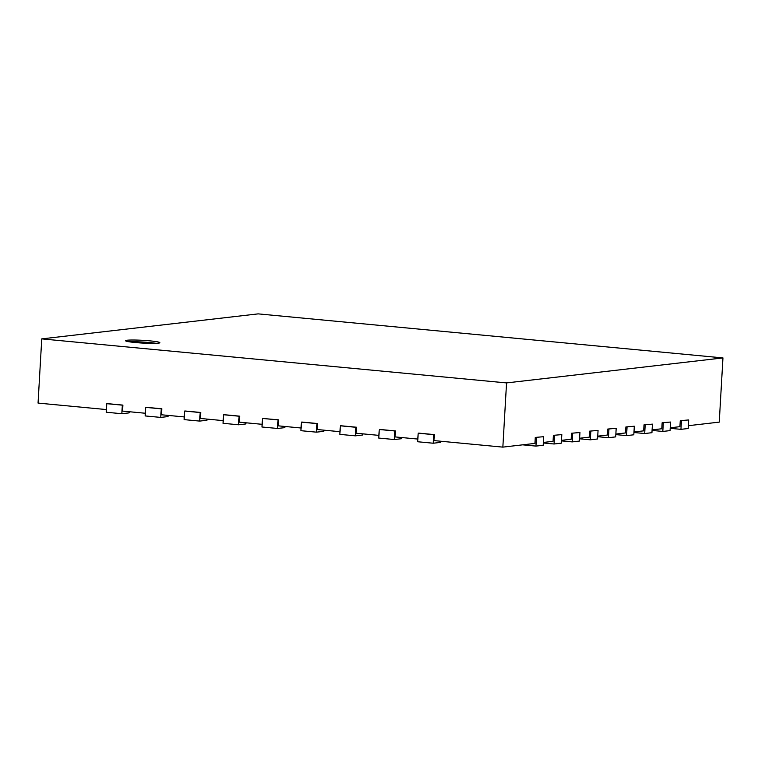 <?xml version="1.0" encoding="UTF-8"?>
<svg xmlns="http://www.w3.org/2000/svg" width="761" height="761" viewBox="0 0 761 761"><rect width="100%" height="100%" fill="white"/><g stroke="black" fill="none" stroke-linecap="round" stroke-linejoin="round"><path stroke-width="1.14" d="M688.353 425.694L719.25 422.117L722.95 357.917L258.15 313.874L41.75 338.883L38.05 403.083L106.416 409.561M129.151 411.711L129.085 412.881L121.836 413.718L106.264 412.243L106.759 403.682L107.301 403.615L122.873 405.099L122.521 411.083L145.341 413.252M168.076 415.401L168.01 416.571L160.761 417.409L145.189 415.934L145.684 407.373L146.226 407.306L161.798 408.781L161.456 414.774L184.276 416.933M207.002 419.092L206.935 420.253L199.686 421.09L184.114 419.615L184.609 411.054L185.151 410.997L200.723 412.472L200.381 418.464L223.201 420.624M245.936 422.783L245.87 423.944L238.621 424.781L223.049 423.306L223.544 414.745L224.086 414.688L239.658 416.162L239.306 422.155L262.126 424.315M284.861 426.464L284.795 427.634L277.546 428.472L261.974 426.997L262.469 418.436L278.583 419.844L278.241 425.837L301.061 428.005M323.786 430.155L323.72 431.325L316.471 432.162L300.899 430.688L301.394 422.127L301.936 422.06L317.508 423.535L317.166 429.527L339.986 431.687M362.721 433.846L362.655 435.007L355.406 435.844L339.834 434.369L340.329 425.808L340.871 425.751L356.443 427.225L356.091 433.218L378.911 435.378M401.646 437.537L401.58 438.697L394.331 439.535L378.759 438.06L379.254 429.499L379.796 429.442L395.368 430.916L395.026 436.909L417.846 439.068M440.571 441.218L440.505 442.388L433.256 443.225L417.684 441.751L418.179 433.19L418.721 433.123L434.293 434.598L433.951 440.59L502.85 447.126L534.935 443.416L535.278 437.423L543.696 436.7L535.278 437.423M543.364 442.445L553.057 441.323L553.399 435.33L561.818 434.607L553.399 435.33M561.485 440.343L571.178 439.23L571.521 433.237L579.939 432.505L571.521 433.237M579.606 438.25L589.299 437.137L589.651 431.145L598.06 430.412L589.651 431.145M597.737 436.158L607.43 435.035L607.773 429.052L616.191 428.319L607.773 429.052M615.858 434.065L625.552 432.942L625.894 426.95L634.313 426.227L625.894 426.95M633.98 431.972L643.673 430.85L644.015 424.857L652.434 424.134L644.015 424.857M652.101 429.879L661.794 428.757L662.146 422.764L670.555 422.041L662.146 422.764M670.232 427.787L679.915 426.664L680.267 420.671L688.686 419.948L680.267 420.671M41.75 338.883L506.55 382.916L722.95 357.917M502.85 447.126L506.55 382.916M121.836 413.718L122.331 405.156L122.873 405.099M160.761 417.409L161.256 408.847L161.798 408.781M199.686 421.09L200.181 412.538L200.723 412.472M238.621 424.781L239.106 416.219L239.658 416.162M277.546 428.472L278.041 419.91L278.583 419.844M316.471 432.162L316.966 423.601L317.508 423.535M355.406 435.844L355.891 427.292L356.443 427.225M394.331 439.535L394.826 430.973L395.368 430.916M433.256 443.225L433.751 434.664L434.293 434.598M522.655 444.833L535.953 446.098L536.448 437.537M535.953 446.098L543.202 445.261L543.696 436.7M543.335 442.978L554.075 443.996L554.569 435.444M554.075 443.996L561.323 443.159L561.818 434.607M561.456 440.885L572.196 441.903L572.691 433.342M572.196 441.903L579.444 441.066L579.939 432.505M579.578 438.793L590.327 439.81L590.812 431.249M590.327 439.81L597.575 438.973L598.06 430.412M597.699 436.7L608.448 437.718L608.943 429.156M608.448 437.718L615.697 436.881L616.191 428.319M615.83 434.607L626.569 435.625L627.064 427.064M626.569 435.625L633.818 434.788L634.313 426.227M633.951 432.514L644.691 433.532L645.185 424.971M644.691 433.532L651.939 432.695L652.434 424.134M652.072 430.422L662.812 431.439L663.307 422.878M662.812 431.439L670.07 430.602L670.555 422.041M670.194 428.329L680.943 429.347L681.437 420.785M680.943 429.347L688.191 428.5L688.686 419.948M158.307 343.182A17.208 1.379 -176.7 0 1 138.978 342.84A17.208 1.379 -176.7 0 1 125.555 340.709A17.208 1.379 -176.7 0 1 142.811 340.329A17.208 1.379 -176.7 0 1 159.905 342.697A17.208 1.379 -176.7 0 1 158.307 343.182M106.759 403.682L122.331 405.156M418.179 433.19L433.751 434.664M145.684 407.373L161.256 408.847M379.254 429.499L394.826 430.973M184.609 411.054L200.181 412.538M340.329 425.808L355.891 427.292M223.544 414.745L239.106 416.219M301.394 422.127L316.966 423.601M262.469 418.436L278.041 419.91M156.138 343.335A17.208 1.379 3.3 0 0 129.227 341.784"/></g></svg>
